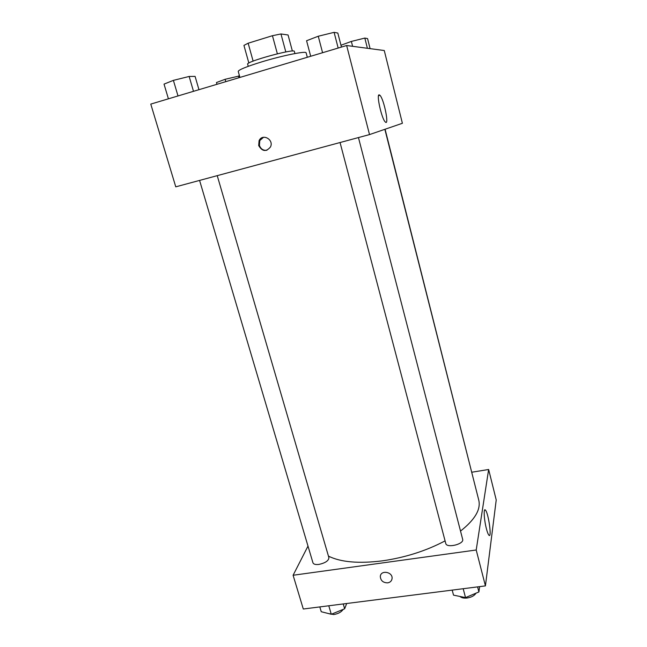 <?xml version="1.0" encoding="UTF-8"?>
<svg xmlns="http://www.w3.org/2000/svg" width="647" height="647" viewBox="0 0 647 647"><rect width="100%" height="100%" fill="white"/><g stroke="black" fill="none" stroke-linecap="round" stroke-linejoin="round"><path stroke-width="0.97" d="M285.812 51.954L280.96 33.959L288.069 34.987L292.379 51.048M253.123 61.117L248.149 43.22L243.935 45.395L248.852 63.042M248.149 43.22L272.444 35.706L280.96 33.959M277.369 53.798L272.444 35.706M248.246 66.326L247.647 64.182C245.464 61.756 294.992 48.21 294.345 51.404L294.927 53.555M307.309 57.276L306.128 52.852C306.5 50.717 282.763 55.464 261.8 61.861C246.507 66.592 238.654 69.779 238.233 71.421L239.924 77.43M369.518 134.584L175.766 186.837L150.775 104.094L346.646 45.516L384.269 50.531L402.394 123.286L369.518 134.584L346.646 45.516M379.134 94.826L379.959 95.295C384.092 99.323 389.543 126.99 385.175 121.846C381.665 118.644 376.23 94.397 379.134 94.826M258.695 145.567L259.075 140.706C262.318 133.08 274.142 139.485 270.511 146.909C266.2 152.069 262.261 151.624 258.695 145.567M263.572 137.269L259.795 140.536L259.415 145.389C260.781 149.036 263.28 150.662 266.912 150.266M445.079 540.884C426.244 550.823 405.499 557.455 382.846 560.787C358.964 563.796 340.832 562.235 328.45 556.129M384.86 129.311L478.772 500.171C480.98 509.432 474.898 519.735 460.518 531.074M340.055 142.526L445.767 543.472C446.608 548.478 464.368 544.127 462.662 539.323L358.454 137.568M217.23 175.652L328.911 557.69C328.668 560.747 325.344 562.995 318.947 564.419C315.558 564.807 313.56 564.265 312.946 562.793L199.583 180.416M385.086 129.238L473.798 480.527M293.099 575.256L476.208 549.999L488.639 469.496L496.225 499.953L485.428 585.891L303.297 609.013L293.099 575.256L307.996 546.1M488.639 469.496L471.914 472.197M486.35 528.502C483.972 519.404 483.414 507.523 485.42 510.087C488.453 512.772 492.116 538.991 488.889 535.174C488.113 534.276 487.264 532.052 486.35 528.502M485.428 585.891L476.208 549.999M380.315 576.445L380.315 576.445C380.638 580.634 383.089 582.769 387.666 582.858C383.089 582.769 380.638 580.634 380.315 576.445C380.695 569.683 392.939 571.867 392.066 578.564C391.702 580.957 390.238 582.389 387.666 582.858C390.238 582.389 391.702 580.949 392.066 578.564M452.188 590.113L453.523 595.143L465.517 597.593L478.901 591.956L479.637 586.627M465.517 597.593L463.187 588.713M478.901 591.956L477.591 586.886M475.949 593.202C474.477 595.685 471.517 597.286 467.069 598.014C463.77 598.354 461.424 597.836 460.033 596.477M319.812 606.918L321.244 611.722L331.288 614.27L344.649 608.787L346.679 603.505M331.288 614.27L328.781 605.778M344.649 608.787L343.233 603.942M343.145 609.409C341.381 612.062 338.244 613.768 333.739 614.553L328.296 613.51M310.697 56.265L306.573 40.729L318.259 36.24L334.103 32.35L337.815 33.046L341.438 47.069L340.969 45.233L351.361 41.432L364.827 38.076L367.569 38.594L370.1 48.638M322.578 52.714L318.259 36.24M338.163 48.048L334.103 32.35M352.607 46.309L351.361 41.432M367.399 48.282L364.827 38.076M168.414 98.821L164.031 84.11L173.396 80.365L189.15 76.459L195.095 76.395L198.952 89.682M178.006 95.95L173.396 80.365M193.493 91.316L189.15 76.459M216.971 84.296L216.462 82.541L225.116 79.298L239.503 75.925M225.787 81.659L225.116 79.298M239.018 77.705L238.517 75.934M379.959 95.295L378.519 95.699M259.075 140.706L259.795 140.536M485.42 510.087L484.53 510.216"/></g></svg>
